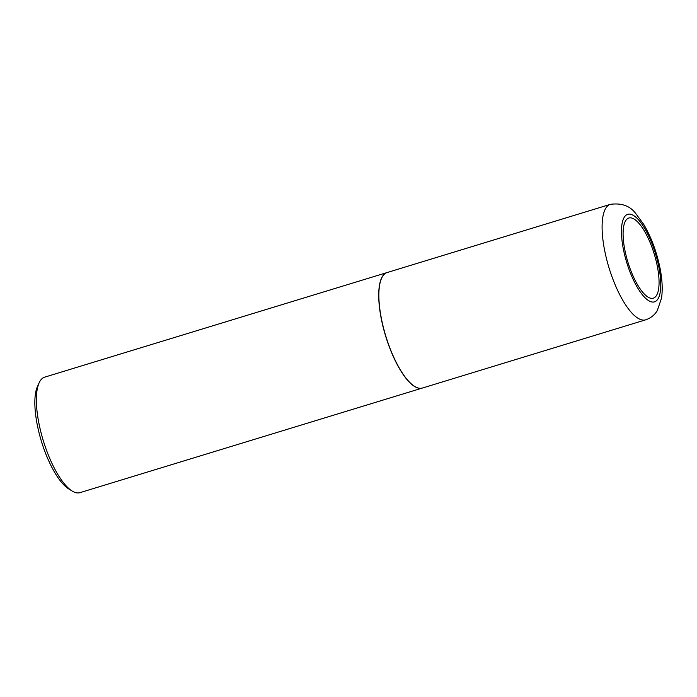 <?xml version="1.0" encoding="UTF-8"?>
<svg xmlns="http://www.w3.org/2000/svg" width="697" height="697" viewBox="0 0 697 697"><rect width="100%" height="100%" fill="white"/><g stroke="black" fill="none" stroke-linecap="round" stroke-linejoin="round"><path stroke-width="1.05" d="M625.331 252.314A41.898 13.783 -107 0 1 632.388 218.239A41.898 13.783 -107 0 1 656.827 263.884A41.898 13.783 -107 0 1 649.77 297.95A41.898 13.783 -107 0 1 625.331 252.314M645.666 319.836L422.426 388.037A60.386 19.856 -107 0 1 382.087 321.944A60.386 19.856 -107 0 1 387.14 272.536L610.38 204.334A60.386 19.856 -107 0 0 605.327 253.743A60.386 19.856 -107 0 0 645.666 319.836C650.841 318.05 654.727 314.939 657.323 310.505L661.549 298.098C662.864 288.61 662.159 277.685 659.432 265.339C655.999 249.979 650.763 236.327 643.732 224.399L635.76 213.543C630.105 205.911 621.646 202.836 610.38 204.334M422.356 388.055A60.386 19.856 -107 0 1 422.277 388.081A60.386 19.856 -107 0 1 381.947 321.988A60.386 19.856 -107 0 1 387.001 272.579A60.386 19.856 -107 0 1 387.07 272.562M422.277 388.081L79.937 492.666A60.386 19.856 -107 0 1 72.218 491.071A60.386 19.856 -107 0 1 39.598 426.573A60.386 19.856 -107 0 1 39.145 382.801A60.386 19.856 -107 0 1 44.652 377.164L387.001 272.579M72.218 491.071L68.776 488.963A57.163 18.802 -107 0 1 37.899 427.906A57.163 18.802 -107 0 1 37.472 386.469L39.145 382.801M623.911 251.765A45.767 15.046 -107 0 1 631.621 214.554A45.767 15.046 -107 0 1 658.317 264.407A45.767 15.046 -107 0 1 650.606 301.618A45.767 15.046 -107 0 1 623.911 251.765"/></g></svg>
